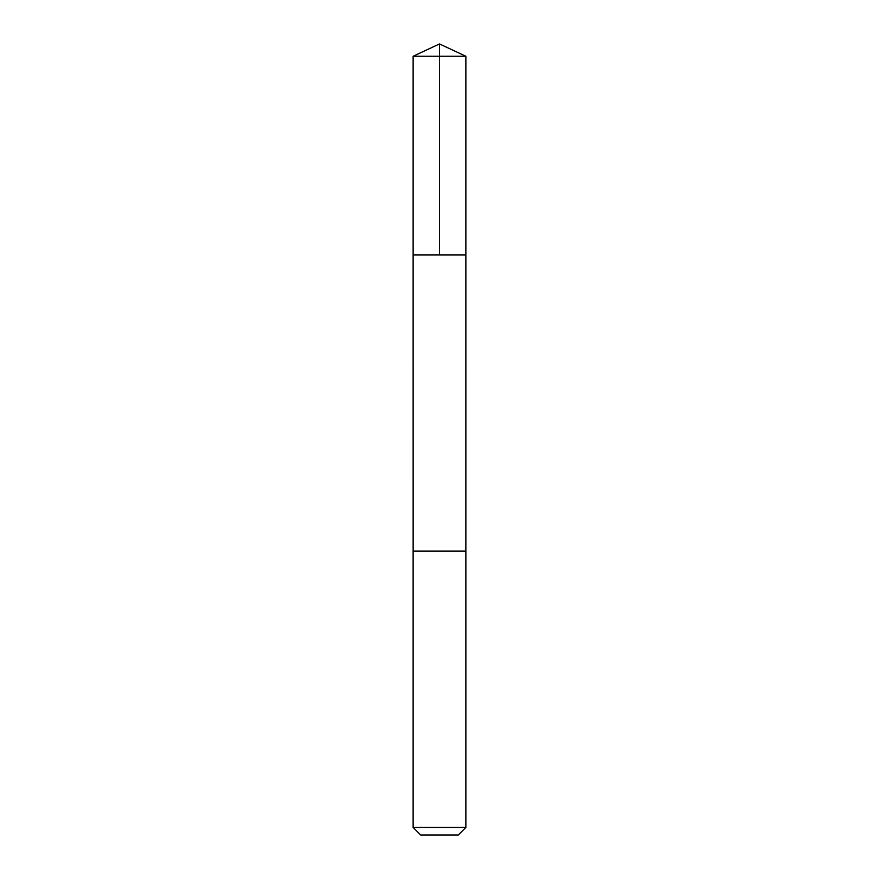 <?xml version="1.0" encoding="UTF-8"?>
<svg xmlns="http://www.w3.org/2000/svg" width="879" height="879" viewBox="0 0 879 879"><rect width="100%" height="100%" fill="white"/><g stroke="black" fill="none" stroke-linecap="round" stroke-linejoin="round"><path stroke-width="1.32" d="M413.13 254.91L465.87 254.91L465.87 56.245L413.13 56.245L413.13 254.91L465.87 254.91L465.859 551.067L413.141 551.067L413.13 254.91M433.765 551.067L413.13 551.067L413.13 827.436L465.87 827.436L465.87 551.067L433.765 551.067M465.87 827.436L458.256 835.05L420.744 835.05L413.13 827.436M439.5 254.91L439.5 43.95L413.13 56.245M439.5 43.95L465.87 56.245"/></g></svg>
